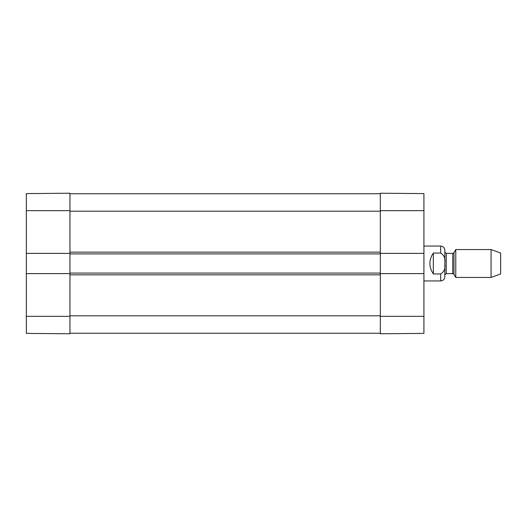 <?xml version="1.0" encoding="UTF-8"?>
<svg xmlns="http://www.w3.org/2000/svg" width="527" height="527" viewBox="0 0 527 527"><rect width="100%" height="100%" fill="white"/><g stroke="black" fill="none" stroke-linecap="round" stroke-linejoin="round"><path stroke-width="0.79" d="M26.35 273.612L26.35 333.393L69.946 333.775L69.946 273.612L26.35 273.612L26.35 253.388L69.946 253.388L69.946 193.225L26.35 193.607L26.35 253.388M423.925 253.388L423.925 193.607L380.329 193.225L380.329 253.388L423.925 253.388L423.925 273.612L380.329 273.612L380.329 333.775L423.925 333.393L423.925 273.612M69.946 253.388L69.946 273.612M380.329 333.248L69.946 333.248M380.329 273.612L380.329 273.091L69.946 273.091M380.329 273.091L380.329 253.909L69.946 253.909M380.329 253.909L380.329 253.388M380.329 193.752L69.946 193.752M433.339 273.961C428.734 266.985 428.734 260.015 433.339 253.039L440.664 253.039C444.215 255.206 445.592 258.698 444.795 263.5C445.592 268.302 444.215 271.794 440.664 273.961L433.339 273.961L433.339 253.039M440.664 273.961L440.664 280.937C443.207 280.687 444.604 279.297 444.847 276.754L444.847 250.246C444.604 247.703 443.207 246.313 440.664 246.063L423.925 246.063M491.065 277.452L500.65 273.961L500.65 253.039L491.065 249.548L455.783 249.548L455.783 277.452L491.065 277.452L491.065 249.548M452.765 273.612L453.971 274.31L453.971 252.69L452.765 253.388L452.765 273.612L446.244 273.612L444.847 275.008L444.847 263.5M69.946 210.662L26.35 210.662M69.946 316.338L26.35 316.338M380.329 316.338L423.925 316.338M380.329 210.662L423.925 210.662M380.329 315.811L69.946 315.811M380.329 274.837L69.946 274.837M380.329 252.163L69.946 252.163M380.329 211.189L69.946 211.189M440.664 253.039L440.664 246.063M446.244 273.612L446.244 253.388L444.847 251.992M440.664 280.937L423.925 280.937M453.971 274.31L455.783 277.452M453.971 252.69L455.783 249.548M452.765 253.388L446.244 253.388"/></g></svg>
